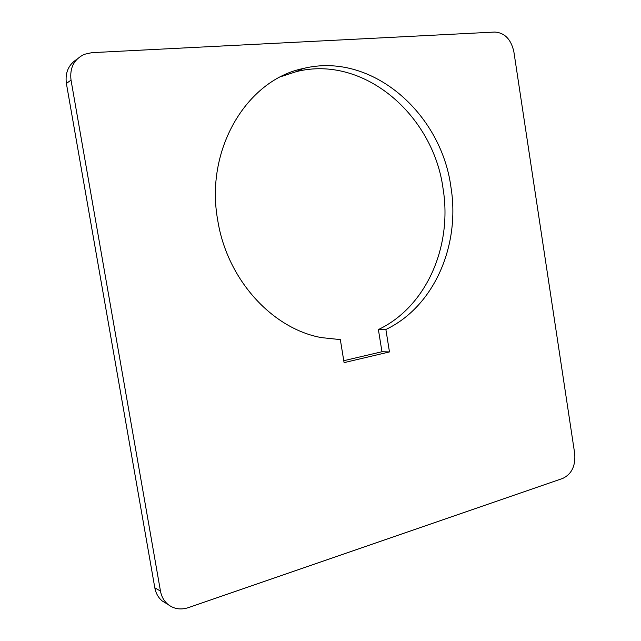 <?xml version="1.0" encoding="UTF-8"?>
<svg xmlns="http://www.w3.org/2000/svg" width="641" height="641" viewBox="0 0 641 641"><rect width="100%" height="100%" fill="white"/><g stroke="black" fill="none" stroke-linecap="round" stroke-linejoin="round"><path stroke-width="0.96" d="M343.768 360.707L381.964 351.741L389.472 351.925L344.081 362.63L340.331 339.61L321.462 337.615C272.737 328.945 227.194 280.037 217.764 220.472C204.655 149.794 246.713 79.989 303.249 68.499C371.508 51.44 441.128 113.128 450.903 186.884C460.534 245.191 434.253 306.494 385.874 329.49L389.472 351.925M381.964 351.741L378.39 329.554L385.874 329.49M494.908 32.05C504.747 32.819 511.069 39.365 513.858 51.697L574.721 453.7C575.658 465.831 571.7 474.06 562.854 478.37L188.27 607.668C180.682 610.096 173.919 609.014 167.982 604.431C164 601.074 161.5 596.627 160.466 591.074L71.023 80.117C69.589 67.866 74.036 59.26 84.348 54.309L91.871 52.658L494.908 32.05M77.064 59.172C68.547 64.557 64.989 72.649 66.384 83.458L154.818 587.813C155.835 593.294 158.319 597.692 162.261 601.01L167.285 604.014M378.39 329.554C426.449 306.815 452.602 246.152 443.043 188.47C433.348 115.492 364.168 54.597 296.454 71.592L281.119 76.575M160.466 591.074L154.818 587.813M71.023 80.117L66.384 83.458M167.982 604.431L162.261 601.01M296.454 71.592L303.249 68.499"/></g></svg>
